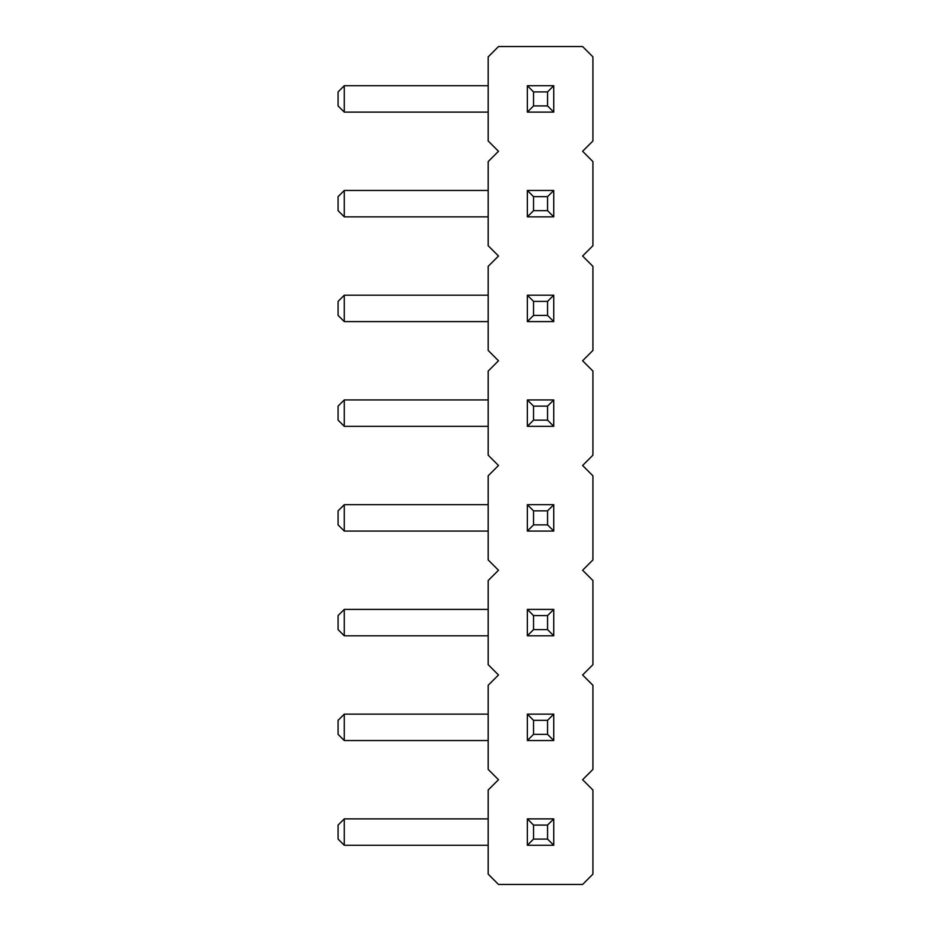 <?xml version="1.0" encoding="UTF-8"?>
<svg xmlns="http://www.w3.org/2000/svg" width="931" height="931" viewBox="0 0 931 931"><rect width="100%" height="100%" fill="white"/><g stroke="black" fill="none" stroke-linecap="round" stroke-linejoin="round"><path stroke-width="1.4" d="M582.608 151.287L592.919 161.598L592.919 245.714L582.608 256.025L592.919 266.336L592.919 350.452L582.608 360.763L592.919 371.073L592.919 455.189L582.608 465.5L592.919 475.811L592.919 559.927L582.608 570.238L592.919 580.548L592.919 664.664L582.608 674.975L592.919 685.286L592.919 769.402L582.608 779.713L592.919 790.023L592.919 874.139L582.608 884.45L498.492 884.45L488.181 874.139L488.181 790.023L498.492 779.713L488.181 769.402L488.181 685.286L498.492 674.975L488.181 664.664L488.181 580.548L498.492 570.238L488.181 559.927L488.181 475.811L498.492 465.5L488.181 455.189L488.181 371.073L498.492 360.763L488.181 350.452L488.181 266.336L498.492 256.025L488.181 245.714L488.181 161.598L498.492 151.287L488.181 140.977L488.181 56.861L498.492 46.55L582.608 46.55L592.919 56.861L592.919 140.977L582.608 151.287M527.353 609.409L553.747 609.409L553.747 635.803L527.353 635.803L527.353 609.409L533.533 615.6L547.556 615.6L547.556 629.612L533.533 629.612L533.533 615.6M527.353 531.066L527.353 504.672L533.533 510.863L533.533 524.875L527.353 531.066L553.747 531.066L553.747 504.672L527.353 504.672M527.353 399.934L553.747 399.934L553.747 426.328L527.353 426.328L527.353 399.934L533.533 406.125L547.556 406.125L547.556 420.137L533.533 420.137L533.533 406.125M527.353 85.722L527.353 112.116L553.747 112.116L553.747 85.722L527.353 85.722L533.533 91.913L547.556 91.913L547.556 105.925L533.533 105.925L533.533 91.913M527.353 216.853L527.353 190.459L533.533 196.65L533.533 210.662L527.353 216.853L553.747 216.853L553.747 190.459L527.353 190.459M527.353 321.591L527.353 295.197L533.533 301.388L533.533 315.4L527.353 321.591L553.747 321.591L553.747 295.197L527.353 295.197M527.353 845.278L527.353 818.884L533.533 825.075L533.533 839.087L527.353 845.278L553.747 845.278L553.747 818.884L527.353 818.884M527.353 740.541L527.353 714.147L533.533 720.338L533.533 734.35L527.353 740.541L553.747 740.541L553.747 714.147L527.353 714.147M488.181 635.803L344.272 635.803L344.272 609.409L488.181 609.409M488.181 504.672L344.272 504.672L338.081 510.863L338.081 524.875L344.272 531.066L344.272 504.672M488.181 531.066L344.272 531.066M488.181 426.328L344.272 426.328L344.272 399.934L488.181 399.934M488.181 112.116L344.272 112.116L344.272 85.722L488.181 85.722M488.181 216.853L344.272 216.853L344.272 190.459L488.181 190.459M488.181 295.197L344.272 295.197L338.081 301.388L338.081 315.4L344.272 321.591L344.272 295.197M488.181 321.591L344.272 321.591M488.181 845.278L344.272 845.278L344.272 818.884L488.181 818.884M488.181 740.541L344.272 740.541L344.272 714.147L488.181 714.147M553.747 635.803L547.556 629.612M527.353 635.803L533.533 629.612M553.747 609.409L547.556 615.6M553.747 531.066L547.556 524.875L533.533 524.875M547.556 524.875L547.556 510.863L533.533 510.863M553.747 504.672L547.556 510.863M553.747 426.328L547.556 420.137M527.353 426.328L533.533 420.137M553.747 399.934L547.556 406.125M553.747 112.116L547.556 105.925M553.747 85.722L547.556 91.913M527.353 112.116L533.533 105.925M553.747 216.853L547.556 210.662L533.533 210.662M547.556 210.662L547.556 196.65L533.533 196.65M553.747 190.459L547.556 196.65M553.747 321.591L547.556 315.4L533.533 315.4M547.556 315.4L547.556 301.388L533.533 301.388M553.747 295.197L547.556 301.388M553.747 845.278L547.556 839.087L533.533 839.087M547.556 839.087L547.556 825.075L533.533 825.075M553.747 818.884L547.556 825.075M553.747 740.541L547.556 734.35L533.533 734.35M547.556 734.35L547.556 720.338L533.533 720.338M553.747 714.147L547.556 720.338M344.272 609.409L338.081 615.6L338.081 629.612L344.272 635.803M344.272 399.934L338.081 406.125L338.081 420.137L344.272 426.328M344.272 85.722L338.081 91.913L338.081 105.925L344.272 112.116M344.272 190.459L338.081 196.65L338.081 210.662L344.272 216.853M344.272 818.884L338.081 825.075L338.081 839.087L344.272 845.278M344.272 714.147L338.081 720.338L338.081 734.35L344.272 740.541"/></g></svg>
